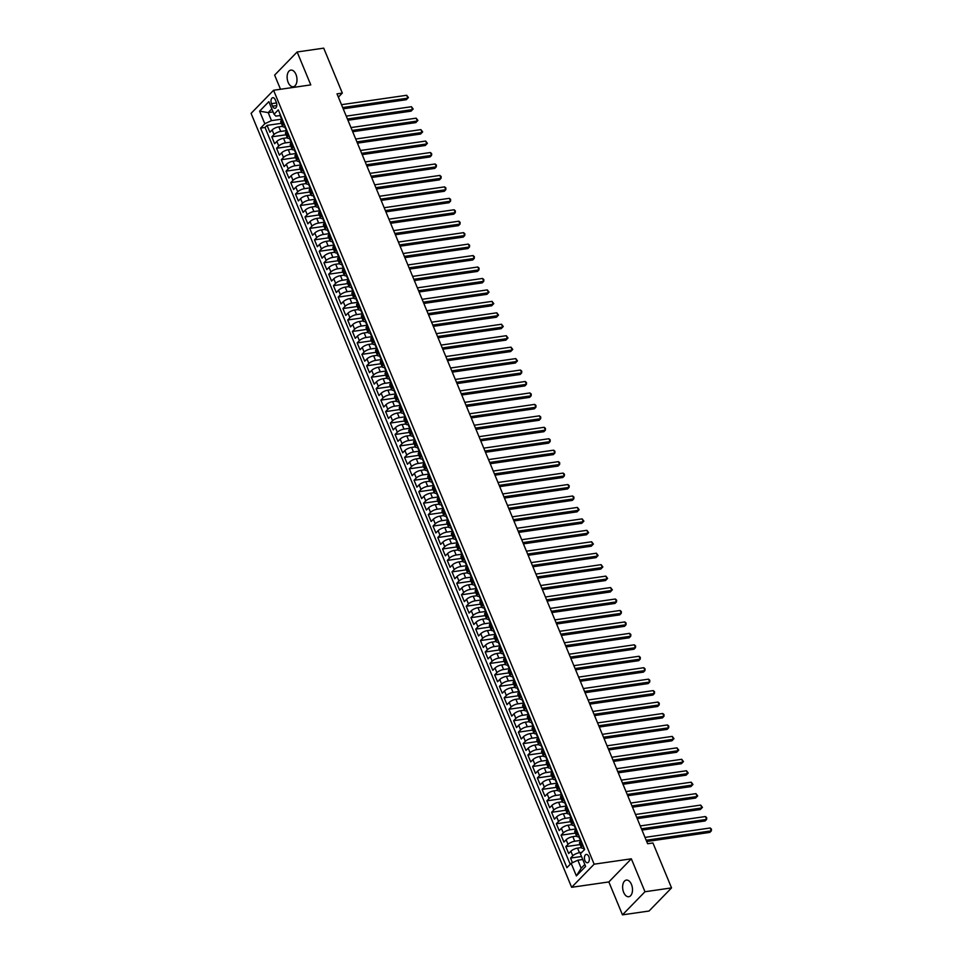 <?xml version="1.0" encoding="UTF-8"?>
<svg xmlns="http://www.w3.org/2000/svg" width="963" height="963" viewBox="0 0 963 963"><rect width="100%" height="100%" fill="white"/><g stroke="black" fill="none" stroke-linecap="round" stroke-linejoin="round"><path stroke-width="1.44" d="M631.451 884.407A8.402 4.839 -98.2 0 0 626.359 880.086A8.402 4.839 -98.2 0 0 623.675 892.412A8.402 4.839 -98.2 0 0 628.767 896.734A8.402 4.839 -98.2 0 0 631.451 884.407M295.954 74.428A8.402 4.839 -98.2 0 0 290.85 70.106A8.402 4.839 -98.2 0 0 288.166 82.421A8.402 4.839 -98.2 0 0 293.258 86.742A8.402 4.839 -98.2 0 0 295.954 74.428M588.826 856.589A4.201 2.42 -98.2 0 0 586.286 854.434A4.201 2.42 -98.2 0 0 584.938 860.585A4.201 2.42 -98.2 0 0 587.49 862.752A4.201 2.42 -98.2 0 0 588.826 856.589M622.471 914.85L644.981 891.738L631.343 858.815L608.845 881.939L622.471 914.85L649.05 911.022L671.548 887.898L652.938 842.962L647.63 843.732L337.014 93.856L342.322 93.086L323.712 48.15L297.146 51.978L274.636 75.102L280.51 89.27M608.845 881.939L571.637 887.296L251.078 113.381L273.576 90.269L594.147 864.184L571.637 887.296M282.604 126.309L278.813 126.851A5.248 1.733 157.5 0 0 272.12 129.969L269.905 132.244L267.064 125.383L281.365 123.312M286.312 130.631L280.702 131.437A5.248 1.733 157.5 0 0 274.022 134.543L271.807 136.83L286.107 134.76M271.807 136.83L274.648 143.692L276.863 141.417A5.248 1.733 157.5 0 1 283.555 138.299L287.347 137.757M292.09 149.205L288.298 149.747A5.248 1.733 157.5 0 0 281.605 152.864L279.39 155.139L276.55 148.278L290.85 146.207M296.833 160.652L293.041 161.206A5.248 1.733 157.5 0 0 286.348 164.312L284.133 166.599L281.28 159.726L295.593 157.655M301.575 172.1L297.772 172.654A5.248 1.733 157.5 0 0 291.091 175.76L288.876 178.047L286.023 171.173L300.336 169.103M306.318 183.548L302.514 184.102A5.248 1.733 157.5 0 0 295.834 187.207L293.619 189.494L290.766 182.621L305.078 180.563M311.061 194.995L307.257 195.549A5.248 1.733 157.5 0 0 300.576 198.655L298.361 200.942L295.509 194.069L309.821 192.01M315.804 206.443L312 206.997A5.248 1.733 157.5 0 0 305.319 210.103L303.104 212.39L300.251 205.516L314.564 203.458M320.547 217.891L316.743 218.445A5.248 1.733 157.5 0 0 310.062 221.55L307.847 223.837L304.994 216.964L319.307 214.905M325.289 229.35L321.486 229.892A5.248 1.733 157.5 0 0 314.805 233.01L312.59 235.285L309.737 228.412L324.05 226.353M330.032 240.798L326.228 241.34A5.248 1.733 157.5 0 0 319.547 244.458L317.321 246.733L314.48 239.859L328.792 237.801M334.775 252.246L330.971 252.788A5.248 1.733 157.5 0 0 324.29 255.905L322.063 258.18L319.222 251.307L333.535 249.248M339.518 263.693L335.714 264.235A5.248 1.733 157.5 0 0 329.033 267.353L326.806 269.628L323.965 262.767L338.278 260.696M344.248 275.141L340.457 275.683A5.248 1.733 157.5 0 0 333.776 278.801L331.549 281.076L328.708 274.214L343.009 272.144M348.991 286.589L345.199 287.13A5.248 1.733 157.5 0 0 338.519 290.248L336.292 292.523L333.451 285.662L347.751 283.591M353.734 298.036L349.942 298.578A5.248 1.733 157.5 0 0 343.261 301.696L341.034 303.971L338.194 297.11L352.494 295.039M358.477 309.484L354.685 310.038A5.248 1.733 157.5 0 0 348.004 313.144L345.777 315.431L342.936 308.557L357.237 306.487M363.22 320.932L359.428 321.486A5.248 1.733 157.5 0 0 352.747 324.591L350.52 326.878L347.679 320.005L361.98 317.934M367.962 332.379L364.17 332.933A5.248 1.733 157.5 0 0 357.478 336.039L355.263 338.326L352.422 331.453L366.722 329.394M372.705 343.827L368.913 344.381A5.248 1.733 157.5 0 0 362.22 347.487L360.006 349.774L357.165 342.9L371.465 340.842M377.448 355.275L373.656 355.829A5.248 1.733 157.5 0 0 366.963 358.934L364.748 361.221L361.907 354.348L376.208 352.289M382.191 366.722L378.399 367.276A5.248 1.733 157.5 0 0 371.706 370.382L369.491 372.669L366.65 365.796L380.951 363.737M386.933 378.17L383.142 378.724A5.248 1.733 157.5 0 0 376.449 381.842L374.234 384.117L371.381 377.243L385.694 375.185M391.676 389.63L387.884 390.171A5.248 1.733 157.5 0 0 381.192 393.289L378.977 395.564L376.124 388.691L390.436 386.632M396.419 401.077L392.615 401.619A5.248 1.733 157.5 0 0 385.934 404.737L383.719 407.012L380.867 400.139L395.179 398.08M401.162 412.525L397.358 413.067A5.248 1.733 157.5 0 0 390.677 416.185L388.462 418.46L385.609 411.598L399.922 409.528M405.905 423.973L402.101 424.514A5.248 1.733 157.5 0 0 395.42 427.632L393.205 429.907L390.352 423.046L404.665 420.975M410.647 435.42L406.843 435.962A5.248 1.733 157.5 0 0 400.163 439.08L397.948 441.355L395.095 434.494L409.407 432.423M415.39 446.868L411.586 447.41A5.248 1.733 157.5 0 0 404.905 450.528L402.69 452.803L399.838 445.941L414.15 443.871M420.133 458.316L416.329 458.87A5.248 1.733 157.5 0 0 409.648 461.975L407.433 464.25L404.58 457.389L418.893 455.318M424.876 469.763L421.072 470.317A5.248 1.733 157.5 0 0 414.391 473.423L412.164 475.71L409.323 468.837L423.636 466.766M429.618 481.211L425.815 481.765A5.248 1.733 157.5 0 0 419.134 484.871L416.907 487.158L414.066 480.284L428.379 478.226M434.361 492.659L430.557 493.212A5.248 1.733 157.5 0 0 423.876 496.318L421.65 498.605L418.809 491.732L433.121 489.673M439.092 504.106L435.3 504.66A5.248 1.733 157.5 0 0 428.619 507.766L426.392 510.053L423.551 503.18L437.852 501.121M443.835 515.554L440.043 516.108A5.248 1.733 157.5 0 0 433.362 519.213L431.135 521.501L428.294 514.627L442.595 512.569M448.577 527.002L444.786 527.555A5.248 1.733 157.5 0 0 438.105 530.673L435.878 532.948L433.037 526.075L447.338 524.016M453.32 538.461L449.528 539.003A5.248 1.733 157.5 0 0 442.848 542.121L440.621 544.396L437.78 537.523L452.08 535.464M458.063 549.909L454.271 550.451A5.248 1.733 157.5 0 0 447.59 553.569L445.363 555.844L442.523 548.97L456.823 546.912M462.806 561.357L459.014 561.898A5.248 1.733 157.5 0 0 452.321 565.016L450.106 567.291L447.265 560.43L461.566 558.359M467.549 572.804L463.757 573.346A5.248 1.733 157.5 0 0 457.064 576.464L454.849 578.739L452.008 571.878L466.309 569.807M472.291 584.252L468.5 584.794A5.248 1.733 157.5 0 0 461.807 587.912L459.592 590.187L456.751 583.325L471.051 581.255M477.034 595.7L473.242 596.241A5.248 1.733 157.5 0 0 466.549 599.359L464.335 601.634L461.494 594.773L475.794 592.702M481.777 607.147L477.985 607.701A5.248 1.733 157.5 0 0 471.292 610.807L469.077 613.082L466.224 606.221L480.537 604.15M486.52 618.595L482.716 619.149A5.248 1.733 157.5 0 0 476.035 622.254L473.82 624.542L470.967 617.668L485.28 615.598M491.262 630.043L487.459 630.596A5.248 1.733 157.5 0 0 480.778 633.702L478.563 635.989L475.71 629.116L490.023 627.057M496.005 641.49L492.201 642.044A5.248 1.733 157.5 0 0 485.521 645.15L483.306 647.437L480.453 640.564L494.765 638.505M500.748 652.938L496.944 653.492A5.248 1.733 157.5 0 0 490.263 656.597L488.048 658.885L485.196 652.011L499.508 649.953M505.491 664.386L501.687 664.939A5.248 1.733 157.5 0 0 495.006 668.045L492.791 670.332L489.938 663.459L504.251 661.4M510.234 675.833L506.43 676.387A5.248 1.733 157.5 0 0 499.749 679.493L497.534 681.78L494.681 674.907L508.994 672.848M514.976 687.293L511.172 687.835A5.248 1.733 157.5 0 0 504.492 690.953L502.265 693.228L499.424 686.354L513.736 684.296M519.719 698.741L515.915 699.282A5.248 1.733 157.5 0 0 509.234 702.4L507.007 704.675L504.167 697.802L518.479 695.743M524.462 710.188L520.658 710.73A5.248 1.733 157.5 0 0 513.977 713.848L511.75 716.123L508.909 709.262L523.222 707.191M529.193 721.636L525.401 722.178A5.248 1.733 157.5 0 0 518.72 725.295L516.493 727.571L513.652 720.709L527.953 718.639M533.935 733.084L530.144 733.625A5.248 1.733 157.5 0 0 523.463 736.743L521.236 739.018L518.395 732.157L532.695 730.086M538.678 744.531L534.886 745.073A5.248 1.733 157.5 0 0 528.206 748.191L525.979 750.466L523.138 743.605L537.438 741.534M543.421 755.979L539.629 756.521A5.248 1.733 157.5 0 0 532.948 759.638L530.721 761.914L527.88 755.052L542.181 752.982M548.164 767.427L544.372 767.98A5.248 1.733 157.5 0 0 537.691 771.086L535.464 773.373L532.623 766.5L546.924 764.429M552.906 778.874L549.115 779.428A5.248 1.733 157.5 0 0 542.422 782.534L540.207 784.821L537.366 777.948L551.667 775.877M557.649 790.322L553.857 790.876A5.248 1.733 157.5 0 0 547.165 793.981L544.95 796.269L542.109 789.395L556.409 787.337M562.392 801.77L558.6 802.323A5.248 1.733 157.5 0 0 551.907 805.429L549.692 807.716L546.852 800.843L561.152 798.784M567.135 813.217L563.343 813.771A5.248 1.733 157.5 0 0 556.65 816.877L554.435 819.164L551.594 812.291L565.895 810.232M571.878 824.665L568.086 825.219A5.248 1.733 157.5 0 0 561.393 828.324L559.178 830.612L556.325 823.738L570.638 821.68M576.62 836.125L572.816 836.666A5.248 1.733 157.5 0 0 566.136 839.784L563.921 842.059L561.068 835.186L575.38 833.127M581.363 847.572L577.559 848.114A5.248 1.733 157.5 0 0 570.878 851.232L568.664 853.507L565.811 846.633L580.123 844.575M271.494 103.667L272.541 106.183A4.069 2.347 -98.2 0 0 275.009 108.277A4.069 2.347 -98.2 0 0 276.309 102.307L275.262 99.791A4.069 2.347 -98.2 0 0 272.806 97.696A4.069 2.347 -98.2 0 0 271.494 103.667L276.525 102.933M273.095 111.913L268.183 112.611L271.494 120.628L264.813 123.746L260.564 128.115L566.906 867.687L571.155 863.317L576.38 875.909L585.624 866.423L580.4 853.82L584.661 849.45L278.319 109.878L274.058 114.248L275.875 116.138L280.052 115.524M264.813 123.746L259.601 111.154L268.846 101.657L274.058 114.248M581.833 852.351L579.461 852.7L577.559 848.114M580.328 840.434L574.718 841.241L572.816 836.666M575.585 828.987L569.976 829.793L568.086 825.219M570.842 817.539L565.233 818.345L563.343 813.771M566.1 806.091L560.49 806.898L558.6 802.323M561.357 794.644L555.747 795.45L553.857 790.876M556.614 783.196L551.005 784.002L549.115 779.428M551.871 771.748L546.262 772.555L544.372 767.98M547.128 760.301L541.519 761.107L539.629 756.521M542.386 748.853L536.776 749.659L534.886 745.073M537.643 737.405L532.045 738.212L530.144 733.625M532.9 725.958L527.303 726.764L525.401 722.178M528.157 714.498L522.56 715.316L520.658 710.73M523.415 703.05L517.817 703.869L515.915 699.282M518.672 691.603L513.074 692.409L511.172 687.835M513.929 680.155L508.332 680.961L506.43 676.387M509.186 668.707L503.589 669.514L501.687 664.939M504.443 657.26L498.846 658.066L496.944 653.492M499.701 645.812L494.103 646.618L492.201 642.044M494.97 634.364L489.36 635.171L487.459 630.596M490.227 622.917L484.618 623.723L482.716 619.149M485.484 611.469L479.875 612.275L477.985 607.701M480.742 600.021L475.132 600.828L473.242 596.241M475.999 588.574L470.389 589.38L468.5 584.794M471.256 577.126L465.647 577.932L463.757 573.346M466.513 565.666L460.904 566.485L459.014 561.898M461.771 554.219L456.161 555.037L454.271 550.451M457.028 542.771L451.418 543.577L449.528 539.003M452.285 531.323L446.676 532.13L444.786 527.555M447.542 519.876L441.945 520.682L440.043 516.108M442.799 508.428L437.202 509.234L435.3 504.66M438.057 496.98L432.459 497.787L430.557 493.212M433.314 485.533L427.716 486.339L425.815 481.765M428.571 474.085L422.974 474.891L421.072 470.317M423.828 462.637L418.231 463.444L416.329 458.87M419.086 451.19L413.488 451.996L411.586 447.41M414.343 439.742L408.745 440.548L406.843 435.962M409.6 428.294L404.003 429.101L402.101 424.514M404.857 416.847L399.26 417.653L397.358 413.067M400.127 405.387L394.517 406.205L392.615 401.619M395.384 393.939L389.774 394.758L387.884 390.171M390.641 382.492L385.031 383.298L383.142 378.724M385.898 371.044L380.289 371.85L378.399 367.276M381.155 359.596L375.546 360.403L373.656 355.829M376.413 348.149L370.803 348.955L368.913 344.381M371.67 336.701L366.06 337.507L364.17 332.933M366.927 325.253L361.318 326.06L359.428 321.486M362.184 313.806L356.575 314.612L354.685 310.038M357.442 302.358L351.844 303.164L349.942 298.578M352.699 290.91L347.101 291.717L345.199 287.13M347.956 279.463L342.359 280.269L340.457 275.683M343.213 268.015L337.616 268.821L335.714 264.235M338.47 256.555L332.873 257.374L330.971 252.788M333.728 245.108L328.13 245.926L326.228 241.34M328.985 233.66L323.387 234.466L321.486 229.892M324.242 222.212L318.645 223.019L316.743 218.445M319.499 210.765L313.902 211.571L312 206.997M314.757 199.317L309.159 200.123L307.257 195.549M310.026 187.869L304.416 188.676L302.514 184.102M305.283 176.422L299.674 177.228L297.772 172.654M300.54 164.974L294.931 165.78L293.041 161.206M295.797 153.526L290.188 154.333L288.298 149.747M291.055 142.079L285.445 142.885L283.555 138.299M267.064 125.383L265.018 127.477L570.216 864.28M579.461 852.7A5.248 1.733 -22.5 0 0 572.78 855.806L570.553 858.081L572.467 862.704M565.811 846.633L568.038 844.358A5.248 1.733 -22.5 0 1 574.718 841.241M561.068 835.186L563.295 832.911A5.248 1.733 -22.5 0 1 569.976 829.793M556.325 823.738L558.552 821.463A5.248 1.733 -22.5 0 1 565.233 818.345M551.594 812.291L553.809 810.015A5.248 1.733 -22.5 0 1 560.49 806.898M546.852 800.843L549.066 798.568A5.248 1.733 -22.5 0 1 555.747 795.45M542.109 789.395L544.324 787.12A5.248 1.733 -22.5 0 1 551.005 784.002M537.366 777.948L539.581 775.672A5.248 1.733 -22.5 0 1 546.262 772.555M532.623 766.5L534.838 764.213A5.248 1.733 -22.5 0 1 541.519 761.107M527.88 755.052L530.095 752.765A5.248 1.733 -22.5 0 1 536.776 749.659M523.138 743.605L525.353 741.317A5.248 1.733 -22.5 0 1 532.045 738.212M518.395 732.157L520.61 729.87A5.248 1.733 -22.5 0 1 527.303 726.764M513.652 720.709L515.867 718.422A5.248 1.733 -22.5 0 1 522.56 715.316M508.909 709.262L511.124 706.974A5.248 1.733 -22.5 0 1 517.817 703.869M504.167 697.802L506.382 695.527A5.248 1.733 -22.5 0 1 513.074 692.409M499.424 686.354L501.651 684.079A5.248 1.733 -22.5 0 1 508.332 680.961M494.681 674.907L496.908 672.631A5.248 1.733 -22.5 0 1 503.589 669.514M489.938 663.459L492.165 661.184A5.248 1.733 -22.5 0 1 498.846 658.066M485.196 652.011L487.422 649.736A5.248 1.733 -22.5 0 1 494.103 646.618M480.453 640.564L482.68 638.288A5.248 1.733 -22.5 0 1 489.36 635.171M475.71 629.116L477.937 626.841A5.248 1.733 -22.5 0 1 484.618 623.723M470.967 617.668L473.194 615.381A5.248 1.733 -22.5 0 1 479.875 612.275M466.224 606.221L468.451 603.933A5.248 1.733 -22.5 0 1 475.132 600.828M461.494 594.773L463.709 592.486A5.248 1.733 -22.5 0 1 470.389 589.38M456.751 583.325L458.966 581.038A5.248 1.733 -22.5 0 1 465.647 577.932M452.008 571.878L454.223 569.59A5.248 1.733 -22.5 0 1 460.904 566.485M447.265 560.43L449.48 558.143A5.248 1.733 -22.5 0 1 456.161 555.037M442.523 548.97L444.737 546.695A5.248 1.733 -22.5 0 1 451.418 543.577M437.78 537.523L439.995 535.247A5.248 1.733 -22.5 0 1 446.676 532.13M433.037 526.075L435.252 523.8A5.248 1.733 -22.5 0 1 441.945 520.682M428.294 514.627L430.509 512.352A5.248 1.733 -22.5 0 1 437.202 509.234M423.551 503.18L425.766 500.904A5.248 1.733 -22.5 0 1 432.459 497.787M418.809 491.732L421.024 489.457A5.248 1.733 -22.5 0 1 427.716 486.339M414.066 480.284L416.281 478.009A5.248 1.733 -22.5 0 1 422.974 474.891M409.323 468.837L411.538 466.549A5.248 1.733 -22.5 0 1 418.231 463.444M404.58 457.389L406.807 455.102A5.248 1.733 -22.5 0 1 413.488 451.996M399.838 445.941L402.065 443.654A5.248 1.733 -22.5 0 1 408.745 440.548M395.095 434.494L397.322 432.206A5.248 1.733 -22.5 0 1 404.003 429.101M390.352 423.046L392.579 420.759A5.248 1.733 -22.5 0 1 399.26 417.653M385.609 411.598L387.836 409.311A5.248 1.733 -22.5 0 1 394.517 406.205M380.867 400.139L383.093 397.863A5.248 1.733 -22.5 0 1 389.774 394.758M376.124 388.691L378.351 386.416A5.248 1.733 -22.5 0 1 385.031 383.298M371.381 377.243L373.608 374.968A5.248 1.733 -22.5 0 1 380.289 371.85M366.65 365.796L368.865 363.52A5.248 1.733 -22.5 0 1 375.546 360.403M361.907 354.348L364.122 352.073A5.248 1.733 -22.5 0 1 370.803 348.955M357.165 342.9L359.38 340.625A5.248 1.733 -22.5 0 1 366.06 337.507M352.422 331.453L354.637 329.177A5.248 1.733 -22.5 0 1 361.318 326.06M347.679 320.005L349.894 317.73A5.248 1.733 -22.5 0 1 356.575 314.612M342.936 308.557L345.151 306.27A5.248 1.733 -22.5 0 1 351.844 303.164M338.194 297.11L340.408 294.822A5.248 1.733 -22.5 0 1 347.101 291.717M333.451 285.662L335.666 283.375A5.248 1.733 -22.5 0 1 342.359 280.269M328.708 274.214L330.923 271.927A5.248 1.733 -22.5 0 1 337.616 268.821M323.965 262.767L326.18 260.479A5.248 1.733 -22.5 0 1 332.873 257.374M319.222 251.307L321.437 249.032A5.248 1.733 -22.5 0 1 328.13 245.926M314.48 239.859L316.707 237.584A5.248 1.733 -22.5 0 1 323.387 234.466M309.737 228.412L311.964 226.136A5.248 1.733 -22.5 0 1 318.645 223.019M304.994 216.964L307.221 214.689A5.248 1.733 -22.5 0 1 313.902 211.571M300.251 205.516L302.478 203.241A5.248 1.733 -22.5 0 1 309.159 200.123M295.509 194.069L297.736 191.793A5.248 1.733 -22.5 0 1 304.416 188.676M290.766 182.621L292.993 180.346A5.248 1.733 -22.5 0 1 299.674 177.228M286.023 171.173L288.25 168.898A5.248 1.733 -22.5 0 1 294.931 165.78M281.28 159.726L283.507 157.438A5.248 1.733 -22.5 0 1 290.188 154.333M276.55 148.278L278.764 145.991A5.248 1.733 -22.5 0 1 285.445 142.885M284.205 124.083L283.266 125.046A5.248 1.733 157.5 0 0 282.665 126.454A5.248 1.733 157.5 0 0 284.795 126.972M282.303 119.508L281.365 120.471A5.248 1.733 157.5 0 0 280.763 121.868L282.665 126.454M287.046 130.956L286.107 131.919A5.248 1.733 157.5 0 0 285.505 133.315L287.407 137.902A5.248 1.733 -22.5 0 1 288.009 136.505L288.948 135.53M291.789 142.404L290.85 143.367A5.248 1.733 157.5 0 0 290.248 144.763L292.15 149.349A5.248 1.733 -22.5 0 1 292.752 147.953L293.691 146.99M296.532 153.851L295.593 154.814A5.248 1.733 157.5 0 0 294.991 156.211L296.893 160.797A5.248 1.733 -22.5 0 1 297.495 159.401L298.434 158.438M301.275 165.299L300.336 166.262A5.248 1.733 157.5 0 0 299.734 167.658L301.636 172.245A5.248 1.733 -22.5 0 1 302.238 170.848L303.176 169.885M306.017 176.747L305.078 177.71A5.248 1.733 157.5 0 0 304.477 179.106L306.378 183.692A5.248 1.733 -22.5 0 1 306.98 182.296L307.919 181.333M310.76 188.194L309.821 189.169A5.248 1.733 157.5 0 0 309.219 190.566L311.121 195.14A5.248 1.733 -22.5 0 1 311.723 193.744L312.662 192.781M315.503 199.654L314.564 200.617A5.248 1.733 157.5 0 0 313.962 202.013L315.864 206.588A5.248 1.733 -22.5 0 1 316.466 205.191L317.405 204.228M320.246 211.102L319.307 212.065A5.248 1.733 157.5 0 0 318.705 213.461L320.607 218.035A5.248 1.733 -22.5 0 1 321.209 216.639L322.148 215.676M324.988 222.549L324.05 223.512A5.248 1.733 157.5 0 0 323.448 224.909L325.35 229.483A5.248 1.733 -22.5 0 1 325.939 228.087L326.878 227.124M329.731 233.997L328.792 234.96A5.248 1.733 157.5 0 0 328.19 236.356L330.08 240.931A5.248 1.733 -22.5 0 1 330.682 239.534L331.621 238.571M334.474 245.445L333.535 246.408A5.248 1.733 157.5 0 0 332.933 247.804L334.823 252.378A5.248 1.733 -22.5 0 1 335.425 250.982L336.364 250.019M339.217 256.892L338.278 257.855A5.248 1.733 157.5 0 0 337.676 259.252L339.566 263.826A5.248 1.733 -22.5 0 1 340.168 262.43L341.107 261.467M343.96 268.34L343.021 269.303A5.248 1.733 157.5 0 0 342.419 270.699L344.309 275.286A5.248 1.733 -22.5 0 1 344.91 273.877L345.849 272.914M348.702 279.788L347.763 280.751A5.248 1.733 157.5 0 0 347.161 282.147L349.051 286.733A5.248 1.733 -22.5 0 1 349.653 285.337L350.592 284.362M353.445 291.235L352.506 292.198A5.248 1.733 157.5 0 0 351.904 293.595L353.794 298.181A5.248 1.733 -22.5 0 1 354.396 296.785L355.335 295.822M358.188 302.683L357.249 303.646A5.248 1.733 157.5 0 0 356.647 305.042L358.537 309.629A5.248 1.733 -22.5 0 1 359.139 308.232L360.078 307.269M362.919 314.131L361.992 315.094A5.248 1.733 157.5 0 0 361.39 316.49L363.28 321.076A5.248 1.733 -22.5 0 1 363.882 319.68L364.821 318.717M367.661 325.578L366.722 326.541A5.248 1.733 157.5 0 0 366.121 327.938L368.022 332.524A5.248 1.733 -22.5 0 1 368.624 331.128L369.563 330.165M372.404 337.026L371.465 337.989A5.248 1.733 157.5 0 0 370.863 339.397L372.765 343.972A5.248 1.733 -22.5 0 1 373.367 342.575L374.306 341.612M377.147 348.474L376.208 349.449A5.248 1.733 157.5 0 0 375.606 350.845L377.508 355.419A5.248 1.733 -22.5 0 1 378.11 354.023L379.049 353.06M381.89 359.933L380.951 360.896A5.248 1.733 157.5 0 0 380.349 362.293L382.251 366.867A5.248 1.733 -22.5 0 1 382.853 365.471L383.792 364.508M386.632 371.381L385.694 372.344A5.248 1.733 157.5 0 0 385.092 373.74L386.994 378.315A5.248 1.733 -22.5 0 1 387.595 376.918L388.534 375.955M391.375 382.829L390.436 383.792A5.248 1.733 157.5 0 0 389.834 385.188L391.736 389.762A5.248 1.733 -22.5 0 1 392.338 388.366L393.277 387.403M396.118 394.276L395.179 395.239A5.248 1.733 157.5 0 0 394.577 396.636L396.479 401.21A5.248 1.733 -22.5 0 1 397.081 399.814L398.02 398.851M400.861 405.724L399.922 406.687A5.248 1.733 157.5 0 0 399.32 408.083L401.222 412.658A5.248 1.733 -22.5 0 1 401.824 411.261L402.763 410.298M405.604 417.172L404.665 418.135A5.248 1.733 157.5 0 0 404.063 419.531L405.965 424.105A5.248 1.733 -22.5 0 1 406.567 422.709L407.505 421.746M410.346 428.619L409.407 429.582A5.248 1.733 157.5 0 0 408.806 430.979L410.707 435.565A5.248 1.733 -22.5 0 1 411.309 434.169L412.248 433.194M415.089 440.067L414.15 441.03A5.248 1.733 157.5 0 0 413.548 442.426L415.45 447.013A5.248 1.733 -22.5 0 1 416.052 445.616L416.979 444.653M419.832 451.515L418.893 452.478A5.248 1.733 157.5 0 0 418.291 453.874L420.181 458.46A5.248 1.733 -22.5 0 1 420.783 457.064L421.722 456.101M424.575 462.962L423.636 463.925A5.248 1.733 157.5 0 0 423.034 465.322L424.924 469.908A5.248 1.733 -22.5 0 1 425.526 468.512L426.465 467.549M429.317 474.41L428.379 475.373A5.248 1.733 157.5 0 0 427.777 476.769L429.667 481.356A5.248 1.733 -22.5 0 1 430.268 479.959L431.207 478.996M434.06 485.858L433.121 486.821A5.248 1.733 157.5 0 0 432.519 488.229L434.409 492.803A5.248 1.733 -22.5 0 1 435.011 491.407L435.95 490.444M438.803 497.305L437.864 498.28A5.248 1.733 157.5 0 0 437.262 499.677L439.152 504.251A5.248 1.733 -22.5 0 1 439.754 502.855L440.693 501.892M443.546 508.765L442.607 509.728A5.248 1.733 157.5 0 0 442.005 511.124L443.895 515.699A5.248 1.733 -22.5 0 1 444.497 514.302L445.436 513.339M448.289 520.213L447.35 521.176A5.248 1.733 157.5 0 0 446.748 522.572L448.638 527.146A5.248 1.733 -22.5 0 1 449.24 525.75L450.178 524.787M453.019 531.66L452.092 532.623A5.248 1.733 157.5 0 0 451.491 534.02L453.38 538.594A5.248 1.733 -22.5 0 1 453.982 537.198L454.921 536.235M457.762 543.108L456.823 544.071A5.248 1.733 157.5 0 0 456.233 545.467L458.123 550.042A5.248 1.733 -22.5 0 1 458.725 548.645L459.664 547.682M462.505 554.556L461.566 555.519A5.248 1.733 157.5 0 0 460.964 556.915L462.866 561.489A5.248 1.733 -22.5 0 1 463.468 560.093L464.407 559.13M467.248 566.003L466.309 566.966A5.248 1.733 157.5 0 0 465.707 568.363L467.609 572.937A5.248 1.733 -22.5 0 1 468.211 571.541L469.15 570.578M471.99 577.451L471.051 578.414A5.248 1.733 157.5 0 0 470.45 579.81L472.351 584.397A5.248 1.733 -22.5 0 1 472.953 582.988L473.892 582.025M476.733 588.899L475.794 589.862A5.248 1.733 157.5 0 0 475.192 591.258L477.094 595.844A5.248 1.733 -22.5 0 1 477.696 594.448L478.635 593.473M481.476 600.346L480.537 601.309A5.248 1.733 157.5 0 0 479.935 602.706L481.837 607.292A5.248 1.733 -22.5 0 1 482.439 605.896L483.378 604.933M486.219 611.794L485.28 612.757A5.248 1.733 157.5 0 0 484.678 614.153L486.58 618.74A5.248 1.733 -22.5 0 1 487.182 617.343L488.121 616.38M490.961 623.242L490.023 624.205A5.248 1.733 157.5 0 0 489.421 625.601L491.323 630.187A5.248 1.733 -22.5 0 1 491.924 628.791L492.863 627.828M495.704 634.689L494.765 635.652A5.248 1.733 157.5 0 0 494.163 637.049L496.065 641.635A5.248 1.733 -22.5 0 1 496.667 640.239L497.606 639.276M500.447 646.137L499.508 647.112A5.248 1.733 157.5 0 0 498.906 648.508L500.808 653.083A5.248 1.733 -22.5 0 1 501.41 651.686L502.349 650.723M505.19 657.597L504.251 658.56A5.248 1.733 157.5 0 0 503.649 659.956L505.551 664.53A5.248 1.733 -22.5 0 1 506.153 663.134L507.08 662.171M509.933 669.044L508.994 670.007A5.248 1.733 157.5 0 0 508.392 671.404L510.294 675.978A5.248 1.733 -22.5 0 1 510.884 674.582L511.822 673.619M514.675 680.492L513.736 681.455A5.248 1.733 157.5 0 0 513.135 682.851L515.024 687.426A5.248 1.733 -22.5 0 1 515.626 686.029L516.565 685.066M519.418 691.94L518.479 692.903A5.248 1.733 157.5 0 0 517.877 694.299L519.767 698.873A5.248 1.733 -22.5 0 1 520.369 697.477L521.308 696.514M524.161 703.387L523.222 704.35A5.248 1.733 157.5 0 0 522.62 705.747L524.51 710.321A5.248 1.733 -22.5 0 1 525.112 708.924L526.051 707.961M528.904 714.835L527.965 715.798A5.248 1.733 157.5 0 0 527.363 717.194L529.253 721.769A5.248 1.733 -22.5 0 1 529.855 720.372L530.794 719.409M533.646 726.283L532.708 727.246A5.248 1.733 157.5 0 0 532.106 728.642L533.996 733.228A5.248 1.733 -22.5 0 1 534.597 731.82L535.536 730.857M538.389 737.73L537.45 738.693A5.248 1.733 157.5 0 0 536.848 740.09L538.738 744.676A5.248 1.733 -22.5 0 1 539.34 743.28L540.279 742.304M543.132 749.178L542.193 750.141A5.248 1.733 157.5 0 0 541.591 751.537L543.481 756.124A5.248 1.733 -22.5 0 1 544.083 754.727L545.022 753.764M547.863 760.626L546.924 761.589A5.248 1.733 157.5 0 0 546.334 762.985L548.224 767.571A5.248 1.733 -22.5 0 1 548.826 766.175L549.765 765.212M552.606 772.073L551.667 773.036A5.248 1.733 157.5 0 0 551.065 774.433L552.967 779.019A5.248 1.733 -22.5 0 1 553.569 777.623L554.507 776.66M557.348 783.521L556.409 784.484A5.248 1.733 157.5 0 0 555.807 785.88L557.709 790.467A5.248 1.733 -22.5 0 1 558.311 789.07L559.25 788.107M562.091 794.969L561.152 795.944A5.248 1.733 157.5 0 0 560.55 797.34L562.452 801.914A5.248 1.733 -22.5 0 1 563.054 800.518L563.993 799.555M566.834 806.416L565.895 807.391A5.248 1.733 157.5 0 0 565.293 808.788L567.195 813.362A5.248 1.733 -22.5 0 1 567.797 811.965L568.736 811.002M571.577 817.876L570.638 818.839A5.248 1.733 157.5 0 0 570.036 820.235L571.938 824.81A5.248 1.733 -22.5 0 1 572.54 823.413L573.479 822.45M576.319 829.324L575.38 830.287A5.248 1.733 157.5 0 0 574.779 831.683L576.681 836.257A5.248 1.733 -22.5 0 1 577.282 834.861L578.221 833.898M581.062 840.771L580.123 841.734A5.248 1.733 157.5 0 0 579.521 843.131L581.423 847.705A5.248 1.733 -22.5 0 1 582.025 846.308L582.964 845.345M281.569 119.183L271.494 120.628M644.981 891.738L671.548 887.898M631.343 858.815L594.147 864.184M273.576 90.269L310.772 84.9L297.146 51.978M338.374 97.143L342.322 93.086M271.831 108.867L268.183 112.611L259.601 111.154M582.759 859.502L577.848 860.212L581.158 868.217L584.818 864.473M265.018 127.477L260.564 128.115M570.553 858.081L581.52 856.504M289.538 138.419A5.248 1.733 -22.5 0 1 287.407 137.902M294.281 149.867A5.248 1.733 -22.5 0 1 292.15 149.349M299.024 161.315A5.248 1.733 -22.5 0 1 296.893 160.797M303.766 172.762A5.248 1.733 -22.5 0 1 301.636 172.245M308.509 184.222A5.248 1.733 -22.5 0 1 306.378 183.692M313.252 195.67A5.248 1.733 -22.5 0 1 311.121 195.14M317.995 207.117A5.248 1.733 -22.5 0 1 315.864 206.588M322.737 218.565A5.248 1.733 -22.5 0 1 320.607 218.035M327.48 230.013A5.248 1.733 -22.5 0 1 325.35 229.483M332.223 241.46A5.248 1.733 -22.5 0 1 330.08 240.931M336.966 252.908A5.248 1.733 -22.5 0 1 334.823 252.378M341.696 264.356A5.248 1.733 -22.5 0 1 339.566 263.826M346.439 275.803A5.248 1.733 -22.5 0 1 344.309 275.286M351.182 287.251A5.248 1.733 -22.5 0 1 349.051 286.733M355.925 298.699A5.248 1.733 -22.5 0 1 353.794 298.181M360.668 310.146A5.248 1.733 -22.5 0 1 358.537 309.629M365.41 321.594A5.248 1.733 -22.5 0 1 363.28 321.076M370.153 333.054A5.248 1.733 -22.5 0 1 368.022 332.524M374.896 344.501A5.248 1.733 -22.5 0 1 372.765 343.972M379.639 355.949A5.248 1.733 -22.5 0 1 377.508 355.419M384.381 367.397A5.248 1.733 -22.5 0 1 382.251 366.867M389.124 378.844A5.248 1.733 -22.5 0 1 386.994 378.315M393.867 390.292A5.248 1.733 -22.5 0 1 391.736 389.762M398.61 401.74A5.248 1.733 -22.5 0 1 396.479 401.21M403.353 413.187A5.248 1.733 -22.5 0 1 401.222 412.658M408.095 424.635A5.248 1.733 -22.5 0 1 405.965 424.105M412.838 436.083A5.248 1.733 -22.5 0 1 410.707 435.565M417.581 447.53A5.248 1.733 -22.5 0 1 415.45 447.013M422.324 458.978A5.248 1.733 -22.5 0 1 420.181 458.46M427.066 470.426A5.248 1.733 -22.5 0 1 424.924 469.908M431.797 481.873A5.248 1.733 -22.5 0 1 429.667 481.356M436.54 493.333A5.248 1.733 -22.5 0 1 434.409 492.803M441.283 504.781A5.248 1.733 -22.5 0 1 439.152 504.251M446.025 516.228A5.248 1.733 -22.5 0 1 443.895 515.699M450.768 527.676A5.248 1.733 -22.5 0 1 448.638 527.146M455.511 539.124A5.248 1.733 -22.5 0 1 453.38 538.594M460.254 550.571A5.248 1.733 -22.5 0 1 458.123 550.042M464.997 562.019A5.248 1.733 -22.5 0 1 462.866 561.489M469.739 573.466A5.248 1.733 -22.5 0 1 467.609 572.937M474.482 584.914A5.248 1.733 -22.5 0 1 472.351 584.397M479.225 596.362A5.248 1.733 -22.5 0 1 477.094 595.844M483.968 607.809A5.248 1.733 -22.5 0 1 481.837 607.292M488.71 619.257A5.248 1.733 -22.5 0 1 486.58 618.74M493.453 630.705A5.248 1.733 -22.5 0 1 491.323 630.187M498.196 642.165A5.248 1.733 -22.5 0 1 496.065 641.635M502.939 653.612A5.248 1.733 -22.5 0 1 500.808 653.083M507.682 665.06A5.248 1.733 -22.5 0 1 505.551 664.53M512.424 676.508A5.248 1.733 -22.5 0 1 510.294 675.978M517.167 687.955A5.248 1.733 -22.5 0 1 515.024 687.426M521.898 699.403A5.248 1.733 -22.5 0 1 519.767 698.873M526.641 710.85A5.248 1.733 -22.5 0 1 524.51 710.321M531.383 722.298A5.248 1.733 -22.5 0 1 529.253 721.769M536.126 733.746A5.248 1.733 -22.5 0 1 533.996 733.228M540.869 745.193A5.248 1.733 -22.5 0 1 538.738 744.676M545.612 756.641A5.248 1.733 -22.5 0 1 543.481 756.124M550.355 768.089A5.248 1.733 -22.5 0 1 548.224 767.571M555.097 779.536A5.248 1.733 -22.5 0 1 552.967 779.019M559.84 790.996A5.248 1.733 -22.5 0 1 557.709 790.467M564.583 802.444A5.248 1.733 -22.5 0 1 562.452 801.914M569.326 813.891A5.248 1.733 -22.5 0 1 567.195 813.362M574.068 825.339A5.248 1.733 -22.5 0 1 571.938 824.81M578.811 836.787A5.248 1.733 -22.5 0 1 576.681 836.257M571.155 863.317L577.848 860.212M583.554 848.234A5.248 1.733 -22.5 0 1 581.423 847.705M576.38 875.909L581.158 868.217M280.245 114.537A3.479 1.156 157.5 0 0 279.968 115.319L280.871 117.498A3.479 1.156 157.5 0 0 281.377 117.835L281.557 117.871M343.213 108.807L406.338 99.707L407.855 98.142L342.684 107.543M406.675 95.277L408.432 97.552L407.855 98.142L406.675 95.277L341.504 104.678M281.882 119.942L281.437 118.87A3.479 1.156 -22.5 0 1 281.485 118.425L280.919 117.053A3.479 1.156 157.5 0 0 280.871 117.498M281.485 118.425L281.015 116.968M284.988 125.984A3.479 1.156 157.5 0 0 284.711 126.779L285.614 128.946A3.479 1.156 157.5 0 0 286.119 129.283L286.288 129.319M347.956 120.255L411.081 111.154L412.597 109.589L347.426 118.991M411.418 106.724L413.175 109L412.597 109.589L411.418 106.724L346.235 116.126M286.625 131.389L286.18 130.318A3.479 1.156 -22.5 0 1 286.228 129.873L285.662 128.5A3.479 1.156 157.5 0 0 285.614 128.946M286.228 129.873L285.758 128.416M289.731 137.432A3.479 1.156 157.5 0 0 289.454 138.227L290.357 140.393A3.479 1.156 157.5 0 0 290.862 140.73L291.031 140.767M352.699 131.702L415.823 122.602L417.34 121.037L352.169 130.438M416.16 118.172L417.918 120.447L417.34 121.037L416.16 118.172L350.977 127.573M291.368 142.837L290.922 141.766A3.479 1.156 -22.5 0 1 290.97 141.332L290.405 139.948A3.479 1.156 157.5 0 0 290.357 140.393M294.473 148.88A3.479 1.156 157.5 0 0 294.197 149.674L295.099 151.841A3.479 1.156 157.5 0 0 295.605 152.178L295.773 152.214M357.429 143.15L420.566 134.05L422.083 132.485L356.912 141.886M420.903 129.62L422.661 131.895L422.083 132.485L420.903 129.62L355.72 139.021M296.11 154.285L295.665 153.225A3.479 1.156 -22.5 0 1 295.713 152.78L295.147 151.396A3.479 1.156 157.5 0 0 295.099 151.841M299.216 160.327A3.479 1.156 157.5 0 0 298.939 161.122L299.842 163.289A3.479 1.156 157.5 0 0 300.348 163.626L300.516 163.662M362.172 154.61L425.309 145.497L426.826 143.932L361.655 153.334M425.646 141.067L427.403 143.343L426.826 143.932L425.646 141.067L360.463 150.481M300.853 165.732L300.408 164.673A3.479 1.156 -22.5 0 1 300.456 164.228L299.878 162.855A3.479 1.156 157.5 0 0 299.842 163.289M303.959 171.775A3.479 1.156 157.5 0 0 303.682 172.57L304.585 174.748A3.479 1.156 157.5 0 0 305.09 175.073L305.259 175.11M366.915 166.057L430.052 156.945L431.568 155.38L366.397 164.781M430.389 152.527L431.665 153.647L431.568 155.38L430.389 152.527L365.206 161.928M305.596 177.18L305.151 176.121A3.479 1.156 -22.5 0 1 305.199 175.675L304.621 174.303A3.479 1.156 157.5 0 0 304.585 174.748M308.702 183.223A3.479 1.156 157.5 0 0 308.425 184.017L309.328 186.196A3.479 1.156 157.5 0 0 309.833 186.521L310.002 186.557M371.658 177.505L434.795 168.393L436.311 166.828L371.14 176.229M435.132 163.975L436.408 165.094L436.311 166.828L435.132 163.975L369.948 173.376M310.339 188.64L309.893 187.568A3.479 1.156 -22.5 0 1 309.942 187.123L309.364 185.751A3.479 1.156 157.5 0 0 309.328 186.196M313.444 194.67A3.479 1.156 157.5 0 0 313.168 195.465L314.07 197.644A3.479 1.156 157.5 0 0 314.576 197.969L314.745 198.005M376.401 188.953L439.537 179.84L441.054 178.275L375.883 187.689M439.874 175.422L441.15 176.542L441.054 178.275L439.874 175.422L374.691 184.824M315.082 200.087L314.636 199.016A3.479 1.156 -22.5 0 1 314.684 198.571L314.107 197.198A3.479 1.156 157.5 0 0 314.07 197.644M314.684 198.571L314.215 197.114M318.187 206.118A3.479 1.156 157.5 0 0 317.91 206.913L318.813 209.091A3.479 1.156 157.5 0 0 319.319 209.416L319.487 209.453M381.143 200.4L444.28 191.288L445.797 189.735L380.626 199.136M444.605 186.87L445.893 187.99L445.797 189.735L444.605 186.87L379.434 196.271M319.824 211.535L319.379 210.464A3.479 1.156 -22.5 0 1 319.427 210.018L318.849 208.646A3.479 1.156 157.5 0 0 318.813 209.091M319.427 210.018L318.958 208.562M322.93 217.566A3.479 1.156 157.5 0 0 322.653 218.36L323.556 220.539A3.479 1.156 157.5 0 0 324.062 220.864L324.23 220.9M385.886 211.848L449.023 202.736L450.54 201.183L385.369 210.584M449.348 198.318L450.636 199.449L450.54 201.183L449.348 198.318L384.177 207.719M324.567 222.983L324.122 221.911A3.479 1.156 -22.5 0 1 324.17 221.466L323.592 220.094A3.479 1.156 157.5 0 0 323.556 220.539M324.17 221.466L323.7 220.009M327.673 229.025A3.479 1.156 157.5 0 0 327.396 229.808L328.299 231.987A3.479 1.156 157.5 0 0 328.804 232.312L328.973 232.348M390.629 223.296L453.766 214.183L455.282 212.63L390.111 222.032M454.091 209.765L455.379 210.897L455.282 212.63L454.091 209.765L388.92 219.167M329.31 234.43L328.865 233.359A3.479 1.156 -22.5 0 1 328.901 232.914L328.335 231.541A3.479 1.156 157.5 0 0 328.299 231.987M328.901 232.914L328.443 231.457M332.416 240.473A3.479 1.156 157.5 0 0 332.139 241.256L333.042 243.434A3.479 1.156 157.5 0 0 333.547 243.759L333.716 243.795M395.372 234.743L458.508 225.631L460.025 224.078L394.842 233.479M458.833 221.213L460.121 222.345L460.025 224.078L458.833 221.213L393.662 230.614M334.053 245.878L333.607 244.807A3.479 1.156 -22.5 0 1 333.643 244.361L333.078 242.989A3.479 1.156 157.5 0 0 333.042 243.434M333.643 244.361L333.186 242.905M337.158 251.921A3.479 1.156 157.5 0 0 336.881 252.703L337.772 254.882A3.479 1.156 157.5 0 0 338.29 255.207L338.458 255.243M400.114 246.191L463.239 237.091L464.768 235.526L399.585 244.927M463.576 232.661L464.864 233.792L464.768 235.526L463.576 232.661L398.405 242.062M338.795 257.326L338.35 256.254A3.479 1.156 -22.5 0 1 338.386 255.809L337.82 254.437A3.479 1.156 157.5 0 0 337.772 254.882M338.386 255.809L337.929 254.352M341.901 263.368A3.479 1.156 157.5 0 0 341.624 264.151L342.515 266.33A3.479 1.156 157.5 0 0 343.033 266.667L343.201 266.703M404.857 257.639L467.982 248.538L469.511 246.973L404.328 256.375M468.319 244.108L469.607 245.24L469.511 246.973L468.319 244.108L403.148 253.51M343.526 268.773L343.093 267.702A3.479 1.156 -22.5 0 1 343.129 267.257L342.563 265.884A3.479 1.156 157.5 0 0 342.515 266.33M343.129 267.257L342.672 265.8M346.632 274.816A3.479 1.156 157.5 0 0 346.367 275.611L347.258 277.777A3.479 1.156 157.5 0 0 347.775 278.114L347.944 278.151M409.6 269.086L472.725 259.986L474.253 258.421L409.07 267.822M473.062 255.556L474.35 256.688L474.253 258.421L473.062 255.556L407.891 264.957M348.269 280.221L347.836 279.15A3.479 1.156 -22.5 0 1 347.872 278.704L347.306 277.332A3.479 1.156 157.5 0 0 347.258 277.777M347.872 278.704L347.414 277.248M351.375 286.264A3.479 1.156 157.5 0 0 351.098 287.058L352.001 289.225A3.479 1.156 157.5 0 0 352.518 289.562L352.687 289.598M414.343 280.534L477.467 271.434L478.996 269.869L413.813 279.27M477.804 267.004L479.093 268.135L478.996 269.869L477.804 267.004L412.633 276.405M353.012 291.669L352.578 290.597A3.479 1.156 -22.5 0 1 352.614 290.164L352.049 288.78A3.479 1.156 157.5 0 0 352.001 289.225M356.117 297.711A3.479 1.156 157.5 0 0 355.841 298.506L356.743 300.673A3.479 1.156 157.5 0 0 357.261 301.01L357.429 301.046M419.086 291.982L482.21 282.881L483.739 281.316L418.556 290.718M482.547 278.451L483.835 279.583L483.739 281.316L482.547 278.451L417.376 287.853M357.755 303.116L357.321 302.057A3.479 1.156 -22.5 0 1 357.357 301.612L356.791 300.227A3.479 1.156 157.5 0 0 356.743 300.673M360.86 309.159A3.479 1.156 157.5 0 0 360.583 309.954L361.486 312.12A3.479 1.156 157.5 0 0 362.004 312.457L362.172 312.494M423.828 303.441L486.953 294.329L488.482 292.764L423.299 302.165M487.29 289.899L489.048 292.174L488.482 292.764L487.29 289.899L422.119 299.312M362.497 314.564L362.064 313.505A3.479 1.156 -22.5 0 1 362.1 313.059L361.534 311.687A3.479 1.156 157.5 0 0 361.486 312.12M365.603 320.607A3.479 1.156 157.5 0 0 365.326 321.401L366.229 323.58A3.479 1.156 157.5 0 0 366.747 323.905L366.915 323.941M428.571 314.889L491.696 305.777L493.212 304.212L428.041 313.613M492.033 301.359L493.79 303.622L493.212 304.212L492.033 301.359L426.862 310.76M367.24 326.012L366.795 324.952A3.479 1.156 -22.5 0 1 366.843 324.507L366.277 323.135A3.479 1.156 157.5 0 0 366.229 323.58M370.346 332.054A3.479 1.156 157.5 0 0 370.069 332.849L370.972 335.028A3.479 1.156 157.5 0 0 371.477 335.353L371.658 335.389M433.314 326.337L496.439 317.224L497.955 315.659L432.784 325.061M496.776 312.806L498.533 315.07L497.955 315.659L496.776 312.806L431.605 322.208M371.983 337.471L371.537 336.4A3.479 1.156 -22.5 0 1 371.586 335.955L371.02 334.582A3.479 1.156 157.5 0 0 370.972 335.028M375.089 343.502A3.479 1.156 157.5 0 0 374.812 344.297L375.714 346.475A3.479 1.156 157.5 0 0 376.22 346.8L376.401 346.836M438.057 337.784L501.181 328.672L502.698 327.107L437.527 336.52M501.518 324.254L503.276 326.517L502.698 327.107L501.518 324.254L436.347 333.655M376.726 348.919L376.28 347.848A3.479 1.156 -22.5 0 1 376.328 347.402L375.763 346.03A3.479 1.156 157.5 0 0 375.714 346.475M376.328 347.402L375.859 345.946M379.831 354.95A3.479 1.156 157.5 0 0 379.554 355.744L380.457 357.923A3.479 1.156 157.5 0 0 380.963 358.248L381.131 358.284M442.799 349.232L505.924 340.12L507.441 338.567L442.27 347.968M506.261 335.702L508.019 337.977L507.441 338.567L506.261 335.702L441.078 345.103M381.468 360.367L381.023 359.295A3.479 1.156 -22.5 0 1 381.071 358.85L380.505 357.478A3.479 1.156 157.5 0 0 380.457 357.923M381.071 358.85L380.602 357.393M384.574 366.397A3.479 1.156 157.5 0 0 384.297 367.192L385.2 369.371A3.479 1.156 157.5 0 0 385.706 369.696L385.874 369.732M447.53 360.68L510.667 351.567L512.184 350.014L447.013 359.416M511.004 347.149L512.761 349.425L512.184 350.014L511.004 347.149L445.821 356.551M386.211 371.814L385.766 370.743A3.479 1.156 -22.5 0 1 385.814 370.298L385.248 368.925A3.479 1.156 157.5 0 0 385.2 369.371M385.814 370.298L385.344 368.841M389.317 377.845A3.479 1.156 157.5 0 0 389.04 378.64L389.943 380.818A3.479 1.156 157.5 0 0 390.448 381.143L390.617 381.179M452.273 372.127L515.41 363.015L516.926 361.462L451.755 370.863M515.747 358.597L517.504 360.872L516.926 361.462L515.747 358.597L450.564 367.998M390.954 383.262L390.509 382.191A3.479 1.156 -22.5 0 1 390.557 381.745L389.991 380.373A3.479 1.156 157.5 0 0 389.943 380.818M390.557 381.745L390.087 380.289M394.06 389.305A3.479 1.156 157.5 0 0 393.783 390.087L394.686 392.266A3.479 1.156 157.5 0 0 395.191 392.591L395.36 392.627M457.016 383.575L520.152 374.463L521.669 372.91L456.498 382.311M520.489 370.045L521.765 371.176L521.669 372.91L520.489 370.045L455.306 379.446M395.697 394.71L395.251 393.638A3.479 1.156 -22.5 0 1 395.299 393.193L394.722 391.821A3.479 1.156 157.5 0 0 394.686 392.266M395.299 393.193L394.83 391.736M398.802 400.752A3.479 1.156 157.5 0 0 398.526 401.535L399.428 403.714A3.479 1.156 157.5 0 0 399.934 404.039L400.102 404.075M461.759 395.023L524.895 385.922L526.412 384.357L461.241 393.759M525.232 381.492L526.508 382.624L526.412 384.357L525.232 381.492L460.049 390.894M400.439 406.157L399.994 405.086A3.479 1.156 -22.5 0 1 400.042 404.641L399.464 403.268A3.479 1.156 157.5 0 0 399.428 403.714M400.042 404.641L399.573 403.184M403.545 412.2A3.479 1.156 157.5 0 0 403.268 412.983L404.171 415.161A3.479 1.156 157.5 0 0 404.677 415.498L404.845 415.535M466.501 406.47L529.638 397.37L531.155 395.805L465.984 405.206M529.975 392.94L531.251 394.072L531.155 395.805L529.975 392.94L464.792 402.341M405.182 417.605L404.737 416.534A3.479 1.156 -22.5 0 1 404.785 416.088L404.207 414.716A3.479 1.156 157.5 0 0 404.171 415.161M404.785 416.088L404.316 414.632M408.288 423.648A3.479 1.156 157.5 0 0 408.011 424.442L408.914 426.609A3.479 1.156 157.5 0 0 409.419 426.946L409.588 426.982M471.244 417.918L534.381 408.818L535.897 407.253L470.726 416.654M534.718 404.388L535.994 405.519L535.897 407.253L534.718 404.388L469.535 413.789M409.925 429.053L409.48 427.981A3.479 1.156 -22.5 0 1 409.528 427.536L408.95 426.164A3.479 1.156 157.5 0 0 408.914 426.609M409.528 427.536L409.058 426.079M413.031 435.095A3.479 1.156 157.5 0 0 412.754 435.89L413.657 438.057A3.479 1.156 157.5 0 0 414.162 438.394L414.331 438.43M475.987 429.366L539.124 420.265L540.64 418.7L475.469 428.102M539.449 415.835L540.737 416.967L540.64 418.7L539.449 415.835L474.278 425.237M414.668 440.5L414.222 439.429A3.479 1.156 -22.5 0 1 414.271 438.984L413.693 437.611A3.479 1.156 157.5 0 0 413.657 438.057M414.271 438.984L413.801 437.527M417.773 446.543A3.479 1.156 157.5 0 0 417.497 447.338L418.399 449.504A3.479 1.156 157.5 0 0 418.905 449.841L419.074 449.877M480.73 440.813L543.866 431.713L545.383 430.148L480.212 439.549M544.191 427.283L545.479 428.415L545.383 430.148L544.191 427.283L479.02 436.684M419.411 451.948L418.965 450.877A3.479 1.156 -22.5 0 1 419.001 450.443L418.436 449.059A3.479 1.156 157.5 0 0 418.399 449.504M422.516 457.991A3.479 1.156 157.5 0 0 422.239 458.785L423.142 460.952A3.479 1.156 157.5 0 0 423.648 461.289L423.816 461.325M485.472 452.273L548.609 443.161L550.126 441.596L484.943 450.997M548.934 438.731L550.222 439.862L550.126 441.596L548.934 438.731L483.763 448.144M424.153 463.396L423.708 462.336A3.479 1.156 -22.5 0 1 423.744 461.891L423.178 460.519A3.479 1.156 157.5 0 0 423.142 460.952M427.259 469.438A3.479 1.156 157.5 0 0 426.982 470.233L427.885 472.412A3.479 1.156 157.5 0 0 428.391 472.737L428.559 472.773M490.215 463.721L553.34 454.608L554.869 453.043L489.686 462.445M553.677 450.178L554.965 451.31L554.869 453.043L553.677 450.178L488.506 459.592M428.896 474.843L428.451 473.784A3.479 1.156 -22.5 0 1 428.487 473.339L427.921 471.966A3.479 1.156 157.5 0 0 427.885 472.412M432.002 480.886A3.479 1.156 157.5 0 0 431.725 481.681L432.616 483.859A3.479 1.156 157.5 0 0 433.133 484.184L433.302 484.22M494.958 475.168L558.083 466.056L559.611 464.491L494.428 473.892M558.42 461.638L559.708 462.758L559.611 464.491L558.42 461.638L493.249 471.039M433.639 486.303L433.194 485.232A3.479 1.156 -22.5 0 1 433.23 484.786L432.664 483.414A3.479 1.156 157.5 0 0 432.616 483.859M433.23 484.786L432.772 483.33M436.733 492.334A3.479 1.156 157.5 0 0 436.468 493.128L437.358 495.307A3.479 1.156 157.5 0 0 437.876 495.632L438.045 495.668M499.701 486.616L562.825 477.504L564.354 475.939L499.171 485.352M563.162 473.086L564.45 474.205L564.354 475.939L563.162 473.086L497.991 482.487M438.37 497.751L437.936 496.679A3.479 1.156 -22.5 0 1 437.972 496.234L437.407 494.862A3.479 1.156 157.5 0 0 437.358 495.307M437.972 496.234L437.515 494.777M441.475 503.781A3.479 1.156 157.5 0 0 441.198 504.576L442.101 506.755A3.479 1.156 157.5 0 0 442.619 507.08L442.787 507.116M504.443 498.064L567.568 488.951L569.097 487.386L503.914 496.8M567.905 484.533L569.193 485.653L569.097 487.386L567.905 484.533L502.734 493.935M443.112 509.198L442.679 508.127A3.479 1.156 -22.5 0 1 442.715 507.682L442.149 506.309A3.479 1.156 157.5 0 0 442.101 506.755M442.715 507.682L442.258 506.225M446.218 515.229A3.479 1.156 157.5 0 0 445.941 516.024L446.844 518.202A3.479 1.156 157.5 0 0 447.362 518.527L447.53 518.563M509.186 509.511L572.311 500.399L573.84 498.846L508.657 508.247M572.648 495.981L573.936 497.101L573.84 498.846L572.648 495.981L507.477 505.382M447.855 520.646L447.422 519.575A3.479 1.156 -22.5 0 1 447.458 519.129L446.892 517.757A3.479 1.156 157.5 0 0 446.844 518.202M447.458 519.129L447.001 517.673M450.961 526.677A3.479 1.156 157.5 0 0 450.684 527.471L451.587 529.65A3.479 1.156 157.5 0 0 452.104 529.975L452.273 530.011M513.929 520.959L577.054 511.847L578.582 510.294L513.399 519.695M577.391 507.429L579.148 509.704L578.582 510.294L577.391 507.429L512.22 516.83M452.598 532.094L452.165 531.022A3.479 1.156 -22.5 0 1 452.201 530.577L451.635 529.205A3.479 1.156 157.5 0 0 451.587 529.65M452.201 530.577L451.731 529.12M455.704 538.136A3.479 1.156 157.5 0 0 455.427 538.919L456.33 541.098A3.479 1.156 157.5 0 0 456.847 541.423L457.016 541.459M518.672 532.407L581.796 523.294L583.313 521.741L518.142 531.143M582.134 518.876L583.891 521.152L583.313 521.741L582.134 518.876L516.962 528.278M457.341 543.541L456.895 542.47A3.479 1.156 -22.5 0 1 456.944 542.025L456.378 540.652A3.479 1.156 157.5 0 0 456.33 541.098M456.944 542.025L456.474 540.568M460.446 549.584A3.479 1.156 157.5 0 0 460.17 550.367L461.072 552.545A3.479 1.156 157.5 0 0 461.59 552.87L461.759 552.906M523.415 543.854L586.539 534.754L588.056 533.189L522.885 542.59M586.876 530.324L588.634 532.599L588.056 533.189L586.876 530.324L521.705 539.725M462.084 554.989L461.638 553.918A3.479 1.156 -22.5 0 1 461.686 553.472L461.121 552.1A3.479 1.156 157.5 0 0 461.072 552.545M461.686 553.472L461.217 552.016M465.189 561.032A3.479 1.156 157.5 0 0 464.912 561.814L465.815 563.993A3.479 1.156 157.5 0 0 466.321 564.33L466.501 564.366M528.157 555.302L591.282 546.202L592.799 544.637L527.628 554.038M591.619 541.772L593.377 544.047L592.799 544.637L591.619 541.772L526.448 551.173M466.826 566.437L466.381 565.365A3.479 1.156 -22.5 0 1 466.429 564.92L465.863 563.548A3.479 1.156 157.5 0 0 465.815 563.993M466.429 564.92L465.96 563.463M469.932 572.479A3.479 1.156 157.5 0 0 469.655 573.262L470.558 575.441A3.479 1.156 157.5 0 0 471.063 575.778L471.232 575.814M532.9 566.75L596.025 557.649L597.542 556.084L532.37 565.486M596.362 553.219L598.119 555.495L597.542 556.084L596.362 553.219L531.179 562.621M471.569 577.884L471.124 576.813A3.479 1.156 -22.5 0 1 471.172 576.368L470.606 574.995A3.479 1.156 157.5 0 0 470.558 575.441M471.172 576.368L470.702 574.911M474.675 583.927A3.479 1.156 157.5 0 0 474.398 584.722L475.301 586.888A3.479 1.156 157.5 0 0 475.806 587.225L475.975 587.261M537.643 578.197L600.768 569.097L602.284 567.532L537.113 576.933M601.105 564.667L602.862 566.942L602.284 567.532L601.105 564.667L535.922 574.068M476.312 589.332L475.866 588.261A3.479 1.156 -22.5 0 1 475.915 587.815L475.349 586.443A3.479 1.156 157.5 0 0 475.301 586.888M475.915 587.815L475.445 586.359M479.418 595.375A3.479 1.156 157.5 0 0 479.141 596.169L480.043 598.336A3.479 1.156 157.5 0 0 480.549 598.673L480.718 598.709M542.374 589.645L605.51 580.545L607.027 578.98L541.856 588.381M605.847 576.115L607.605 578.39L607.027 578.98L605.847 576.115L540.664 585.516M481.055 600.78L480.609 599.708A3.479 1.156 -22.5 0 1 480.657 599.275L480.092 597.891A3.479 1.156 157.5 0 0 480.043 598.336M484.16 606.822A3.479 1.156 157.5 0 0 483.883 607.617L484.786 609.784A3.479 1.156 157.5 0 0 485.292 610.121L485.46 610.157M547.116 601.093L610.253 591.992L611.77 590.427L546.599 599.829M610.59 587.562L612.348 589.838L611.77 590.427L610.59 587.562L545.407 596.964M485.797 612.227L485.352 611.168A3.479 1.156 -22.5 0 1 485.4 610.723L484.822 609.338A3.479 1.156 157.5 0 0 484.786 609.784M488.903 618.27A3.479 1.156 157.5 0 0 488.626 619.065L489.529 621.231A3.479 1.156 157.5 0 0 490.035 621.568L490.203 621.604M551.859 612.552L614.996 603.44L616.513 601.875L551.342 611.276M615.333 599.01L616.609 600.142L616.513 601.875L615.333 599.01L550.15 608.423M490.54 623.675L490.095 622.616A3.479 1.156 -22.5 0 1 490.143 622.17L489.565 620.798A3.479 1.156 157.5 0 0 489.529 621.231M493.646 629.718A3.479 1.156 157.5 0 0 493.369 630.512L494.272 632.691A3.479 1.156 157.5 0 0 494.777 633.016L494.946 633.052M556.602 624L619.739 614.888L621.255 613.323L556.084 622.724M620.076 610.47L621.352 611.589L621.255 613.323L620.076 610.47L554.893 619.871M495.283 635.123L494.838 634.063A3.479 1.156 -22.5 0 1 494.886 633.618L494.308 632.246A3.479 1.156 157.5 0 0 494.272 632.691M498.389 641.165A3.479 1.156 157.5 0 0 498.112 641.96L499.015 644.139A3.479 1.156 157.5 0 0 499.52 644.464L499.689 644.5M561.345 635.448L624.481 626.335L625.998 624.77L560.827 634.172M624.818 621.917L626.094 623.037L625.998 624.77L624.818 621.917L559.635 631.319M500.026 646.582L499.58 645.511A3.479 1.156 -22.5 0 1 499.628 645.066L499.051 643.693A3.479 1.156 157.5 0 0 499.015 644.139M503.131 652.613A3.479 1.156 157.5 0 0 502.855 653.408L503.757 655.586A3.479 1.156 157.5 0 0 504.263 655.911L504.431 655.947M566.088 646.895L629.224 637.783L630.741 636.218L565.57 645.631M629.549 633.365L630.837 634.485L630.741 636.218L629.549 633.365L564.378 642.766M504.768 658.03L504.323 656.959A3.479 1.156 -22.5 0 1 504.371 656.513L503.793 655.141A3.479 1.156 157.5 0 0 503.757 655.586M504.371 656.513L503.902 655.057M507.874 664.061A3.479 1.156 157.5 0 0 507.597 664.855L508.5 667.034A3.479 1.156 157.5 0 0 509.006 667.359L509.174 667.395M570.83 658.343L633.967 649.231L635.484 647.678L570.313 657.079M634.292 644.813L635.58 645.932L635.484 647.678L634.292 644.813L569.121 654.214M509.511 669.478L509.066 668.406A3.479 1.156 -22.5 0 1 509.102 667.961L508.536 666.589A3.479 1.156 157.5 0 0 508.5 667.034M509.102 667.961L508.645 666.504M512.617 675.508A3.479 1.156 157.5 0 0 512.34 676.303L513.243 678.482A3.479 1.156 157.5 0 0 513.748 678.807L513.917 678.843M575.573 669.791L638.71 660.678L640.226 659.125L575.055 668.527M639.035 656.26L640.323 657.392L640.226 659.125L639.035 656.26L573.864 665.662M514.254 680.925L513.809 679.854A3.479 1.156 -22.5 0 1 513.845 679.409L513.279 678.036A3.479 1.156 157.5 0 0 513.243 678.482M513.845 679.409L513.387 677.952M517.36 686.968A3.479 1.156 157.5 0 0 517.083 687.751L517.986 689.929A3.479 1.156 157.5 0 0 518.491 690.254L518.66 690.29M580.316 681.238L643.44 672.126L644.969 670.573L579.786 679.974M643.778 667.708L645.066 668.84L644.969 670.573L643.778 667.708L578.607 677.109M518.997 692.373L518.551 691.302A3.479 1.156 -22.5 0 1 518.588 690.856L518.022 689.484A3.479 1.156 157.5 0 0 517.986 689.929M518.588 690.856L518.13 689.4M522.102 698.416A3.479 1.156 157.5 0 0 521.826 699.198L522.716 701.377A3.479 1.156 157.5 0 0 523.234 701.702L523.403 701.738M585.059 692.686L648.183 683.586L649.712 682.021L584.529 691.422M648.52 679.156L649.808 680.287L649.712 682.021L648.52 679.156L583.349 688.557M523.74 703.821L523.294 702.749A3.479 1.156 -22.5 0 1 523.33 702.304L522.765 700.932A3.479 1.156 157.5 0 0 522.716 701.377M523.33 702.304L522.873 700.847M526.833 709.863A3.479 1.156 157.5 0 0 526.568 710.646L527.459 712.825A3.479 1.156 157.5 0 0 527.977 713.162L528.145 713.186M589.801 704.134L652.926 695.033L654.455 693.468L589.272 702.87M653.263 690.603L654.551 691.735L654.455 693.468L653.263 690.603L588.092 700.005M528.47 715.268L528.037 714.197A3.479 1.156 -22.5 0 1 528.073 713.752L527.507 712.379A3.479 1.156 157.5 0 0 527.459 712.825M528.073 713.752L527.616 712.295M531.576 721.311A3.479 1.156 157.5 0 0 531.311 722.094L532.202 724.272A3.479 1.156 157.5 0 0 532.72 724.609L532.888 724.645M594.544 715.581L657.669 706.481L659.198 704.916L594.015 714.317M658.006 702.051L659.294 703.183L659.198 704.916L658.006 702.051L592.835 711.452M533.213 726.716L532.78 725.645A3.479 1.156 -22.5 0 1 532.816 725.199L532.25 723.827A3.479 1.156 157.5 0 0 532.202 724.272M532.816 725.199L532.358 723.743M536.319 732.759A3.479 1.156 157.5 0 0 536.042 733.553L536.945 735.72A3.479 1.156 157.5 0 0 537.462 736.057L537.631 736.093M599.287 727.029L662.412 717.929L663.94 716.364L598.757 725.765M662.749 713.499L664.037 714.63L663.94 716.364L662.749 713.499L597.578 722.9M537.956 738.164L537.523 737.092A3.479 1.156 -22.5 0 1 537.559 736.647L536.993 735.275A3.479 1.156 157.5 0 0 536.945 735.72M537.559 736.647L537.101 735.19M541.062 744.206A3.479 1.156 157.5 0 0 540.785 745.001L541.688 747.168A3.479 1.156 157.5 0 0 542.205 747.505L542.374 747.541M604.03 738.477L667.154 729.376L668.683 727.811L603.5 737.213M667.491 724.946L668.779 726.078L668.683 727.811L667.491 724.946L602.32 734.348M542.699 749.611L542.265 748.54A3.479 1.156 -22.5 0 1 542.301 748.107L541.736 746.722A3.479 1.156 157.5 0 0 541.688 747.168M545.804 755.654A3.479 1.156 157.5 0 0 545.527 756.449L546.43 758.615A3.479 1.156 157.5 0 0 546.948 758.952L547.116 758.988M608.772 749.924L671.897 740.824L673.414 739.259L608.243 748.66M672.234 736.394L673.992 738.669L673.414 739.259L672.234 736.394L607.063 745.795M547.441 761.059L546.996 760A3.479 1.156 -22.5 0 1 547.044 759.554L546.478 758.17A3.479 1.156 157.5 0 0 546.43 758.615M550.547 767.102A3.479 1.156 157.5 0 0 550.27 767.896L551.173 770.063A3.479 1.156 157.5 0 0 551.691 770.4L551.859 770.436M613.515 761.384L676.64 752.272L678.157 750.707L612.986 760.108M676.977 747.842L678.734 750.117L678.157 750.707L676.977 747.842L611.806 757.255M552.184 772.507L551.739 771.447A3.479 1.156 -22.5 0 1 551.787 771.002L551.221 769.63A3.479 1.156 157.5 0 0 551.173 770.063M555.29 778.549A3.479 1.156 157.5 0 0 555.013 779.344L555.916 781.523A3.479 1.156 157.5 0 0 556.421 781.848L556.602 781.884M618.258 772.832L681.383 763.719L682.899 762.154L617.728 771.556M681.72 759.301L683.477 761.564L682.899 762.154L681.72 759.301L616.549 768.703M556.927 783.954L556.482 782.895A3.479 1.156 -22.5 0 1 556.53 782.45L555.964 781.077A3.479 1.156 157.5 0 0 555.916 781.523M560.033 789.997A3.479 1.156 157.5 0 0 559.756 790.792L560.659 792.97A3.479 1.156 157.5 0 0 561.164 793.295L561.333 793.331M623.001 784.279L686.125 775.167L687.642 773.602L622.471 783.003M686.463 770.749L688.22 773.012L687.642 773.602L686.463 770.749L621.279 780.15M561.67 795.414L561.224 794.343A3.479 1.156 -22.5 0 1 561.273 793.897L560.707 792.525A3.479 1.156 157.5 0 0 560.659 792.97M561.273 793.897L560.803 792.441M564.775 801.445A3.479 1.156 157.5 0 0 564.499 802.239L565.401 804.418A3.479 1.156 157.5 0 0 565.907 804.743L566.075 804.779M627.744 795.727L690.868 786.615L692.385 785.05L627.214 794.463M691.205 782.197L692.963 784.46L692.385 785.05L691.205 782.197L626.022 791.598M566.413 806.862L565.967 805.79A3.479 1.156 -22.5 0 1 566.015 805.345L565.45 803.973A3.479 1.156 157.5 0 0 565.401 804.418M566.015 805.345L565.546 803.888M569.518 812.892A3.479 1.156 157.5 0 0 569.241 813.687L570.144 815.866A3.479 1.156 157.5 0 0 570.65 816.191L570.818 816.227M632.474 807.175L695.611 798.062L697.128 796.509L631.957 805.911M695.948 793.644L697.706 795.92L697.128 796.509L695.948 793.644L630.765 803.046M571.155 818.309L570.71 817.238A3.479 1.156 -22.5 0 1 570.758 816.793L570.192 815.42A3.479 1.156 157.5 0 0 570.144 815.866M570.758 816.793L570.289 815.336M574.261 824.34A3.479 1.156 157.5 0 0 573.984 825.135L574.887 827.313A3.479 1.156 157.5 0 0 575.393 827.638L575.561 827.674M637.217 818.622L700.354 809.51L701.871 807.957L636.699 817.358M700.691 805.092L702.448 807.367L701.871 807.957L700.691 805.092L635.508 814.493M575.898 829.757L575.453 828.686A3.479 1.156 -22.5 0 1 575.501 828.24L574.935 826.868A3.479 1.156 157.5 0 0 574.887 827.313M575.501 828.24L575.031 826.784M579.004 835.788A3.479 1.156 157.5 0 0 578.727 836.582L579.63 838.761A3.479 1.156 157.5 0 0 580.135 839.086L580.304 839.122M641.96 830.07L705.097 820.958L706.613 819.405L641.442 828.806M705.434 816.54L706.71 817.671L706.613 819.405L705.434 816.54L640.251 825.941M580.641 841.205L580.195 840.133A3.479 1.156 -22.5 0 1 580.244 839.688L579.666 838.316A3.479 1.156 157.5 0 0 579.63 838.761M580.244 839.688L579.774 838.231M583.747 847.247A3.479 1.156 157.5 0 0 583.47 848.03L584.24 849.884M646.703 841.518L709.839 832.405L711.356 830.852L646.185 840.254M710.176 827.987L711.452 829.119L711.356 830.852L710.176 827.987L644.993 837.389M280.702 131.437L278.813 126.851M274.022 134.543L272.12 129.969M572.78 855.806L570.878 851.232M568.038 844.358L566.136 839.784M563.295 832.911L561.393 828.324M558.552 821.463L556.65 816.877M553.809 810.015L551.907 805.429M549.066 798.568L547.165 793.981M544.324 787.12L542.422 782.534M539.581 775.672L537.691 771.086M534.838 764.213L532.948 759.638M530.095 752.765L528.206 748.191M525.353 741.317L523.463 736.743M520.61 729.87L518.72 725.295M515.867 718.422L513.977 713.848M511.124 706.974L509.234 702.4M506.382 695.527L504.492 690.953M501.651 684.079L499.749 679.493M496.908 672.631L495.006 668.045M492.165 661.184L490.263 656.597M487.422 649.736L485.521 645.15M482.68 638.288L480.778 633.702M477.937 626.841L476.035 622.254M473.194 615.381L471.292 610.807M468.451 603.933L466.549 599.359M463.709 592.486L461.807 587.912M458.966 581.038L457.064 576.464M454.223 569.59L452.321 565.016M449.48 558.143L447.59 553.569M444.737 546.695L442.848 542.121M439.995 535.247L438.105 530.673M435.252 523.8L433.362 519.213M430.509 512.352L428.619 507.766M425.766 500.904L423.876 496.318M421.024 489.457L419.134 484.871M416.281 478.009L414.391 473.423M411.538 466.549L409.648 461.975M406.807 455.102L404.905 450.528M402.065 443.654L400.163 439.08M397.322 432.206L395.42 427.632M392.579 420.759L390.677 416.185M387.836 409.311L385.934 404.737M383.093 397.863L381.192 393.289M378.351 386.416L376.449 381.842M373.608 374.968L371.706 370.382M368.865 363.52L366.963 358.934M364.122 352.073L362.22 347.487M359.38 340.625L357.478 336.039M354.637 329.177L352.747 324.591M349.894 317.73L348.004 313.144M345.151 306.27L343.261 301.696M340.408 294.822L338.519 290.248M335.666 283.375L333.776 278.801M330.923 271.927L329.033 267.353M326.18 260.479L324.29 255.905M321.437 249.032L319.547 244.458M316.707 237.584L314.805 233.01M311.964 226.136L310.062 221.55M307.221 214.689L305.319 210.103M302.478 203.241L300.576 198.655M297.736 191.793L295.834 187.207M292.993 180.346L291.091 175.76M288.25 168.898L286.348 164.312M283.507 157.438L281.605 152.864M278.764 145.991L276.863 141.417M283.266 125.046L281.365 120.471M288.009 136.505L286.107 131.919M292.752 147.953L290.85 143.367M297.495 159.401L295.593 154.814M302.238 170.848L300.336 166.262M306.98 182.296L305.078 177.71M311.723 193.744L309.821 189.169M316.466 205.191L314.564 200.617M321.209 216.639L319.307 212.065M325.939 228.087L324.05 223.512M330.682 239.534L328.792 234.96M335.425 250.982L333.535 246.408M340.168 262.43L338.278 257.855M344.91 273.877L343.021 269.303M349.653 285.337L347.763 280.751M354.396 296.785L352.506 292.198M359.139 308.232L357.249 303.646M363.882 319.68L361.992 315.094M368.624 331.128L366.722 326.541M373.367 342.575L371.465 337.989M378.11 354.023L376.208 349.449M382.853 365.471L380.951 360.896M387.595 376.918L385.694 372.344M392.338 388.366L390.436 383.792M397.081 399.814L395.179 395.239M401.824 411.261L399.922 406.687M406.567 422.709L404.665 418.135M411.309 434.169L409.407 429.582M416.052 445.616L414.15 441.03M420.783 457.064L418.893 452.478M425.526 468.512L423.636 463.925M430.268 479.959L428.379 475.373M435.011 491.407L433.121 486.821M439.754 502.855L437.864 498.28M444.497 514.302L442.607 509.728M449.24 525.75L447.35 521.176M453.982 537.198L452.092 532.623M458.725 548.645L456.823 544.071M463.468 560.093L461.566 555.519M468.211 571.541L466.309 566.966M472.953 582.988L471.051 578.414M477.696 594.448L475.794 589.862M482.439 605.896L480.537 601.309M487.182 617.343L485.28 612.757M491.924 628.791L490.023 624.205M496.667 640.239L494.765 635.652M501.41 651.686L499.508 647.112M506.153 663.134L504.251 658.56M510.884 674.582L508.994 670.007M515.626 686.029L513.736 681.455M520.369 697.477L518.479 692.903M525.112 708.924L523.222 704.35M529.855 720.372L527.965 715.798M534.597 731.82L532.708 727.246M539.34 743.28L537.45 738.693M544.083 754.727L542.193 750.141M548.826 766.175L546.924 761.589M553.569 777.623L551.667 773.036M558.311 789.07L556.409 784.484M563.054 800.518L561.152 795.944M567.797 811.965L565.895 807.391M572.54 823.413L570.638 818.839M577.282 834.861L575.38 830.287M582.025 846.308L580.123 841.734M276.778 105.569L272.541 106.183"/></g></svg>
